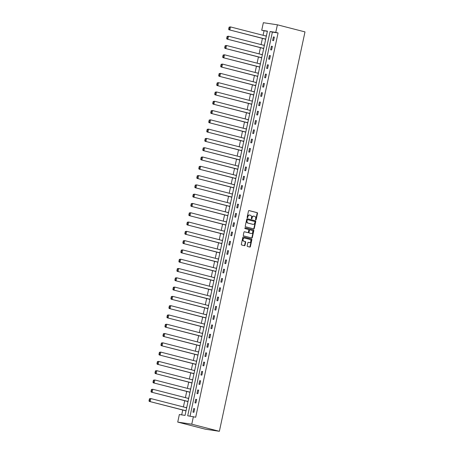 <?xml version="1.0" encoding="UTF-8"?>
<svg xmlns="http://www.w3.org/2000/svg" width="454" height="454" viewBox="0 0 454 454"><rect width="100%" height="100%" fill="white"/><g stroke="black" fill="none" stroke-linecap="round" stroke-linejoin="round"><path stroke-width="0.68" d="M255.772 219.901A0.42 0.323 98.5 0 0 256.175 219.571L257.509 213.363A0.596 0.465 98.5 0 0 257.185 212.659L249.053 210.571A0.596 0.465 98.5 0 0 248.48 211.036L247.146 217.25A0.42 0.323 98.5 0 0 247.782 217.409L247.952 216.609A1.918 1.487 98.5 0 1 249.683 215.083A1.918 1.487 98.5 0 1 249.796 215.105L250.477 215.281A1.918 1.487 98.5 0 1 251.516 217.523L251.346 218.329A0.42 0.323 98.5 0 0 251.976 218.493L252.152 217.687A1.918 1.487 98.5 0 1 253.877 216.166A1.918 1.487 98.5 0 1 253.996 216.189L254.671 216.365A1.918 1.487 98.5 0 1 255.716 218.607L255.545 219.407A0.42 0.323 98.5 0 0 255.772 219.901M255.619 219.798A0.42 0.323 98.5 0 0 255.795 219.515L257.129 213.306A0.596 0.465 98.5 0 0 256.805 212.603L248.888 210.565M247.226 217.636A0.42 0.323 98.5 0 0 247.402 217.352L247.572 216.552L247.952 216.609M251.425 218.714A0.42 0.323 98.5 0 0 251.601 218.436L251.771 217.631L252.152 217.687M247.203 245.779A0.596 0.465 98.5 0 0 247.526 246.477L249.808 247.061A0.596 0.465 98.5 0 0 250.387 246.596L251.862 239.695A0.596 0.465 98.5 0 0 251.539 238.997L243.412 236.903A0.596 0.465 98.5 0 0 242.833 237.374L241.352 244.269A0.596 0.465 98.5 0 0 241.681 244.973L244.434 245.682A0.596 0.465 98.5 0 0 245.012 245.211L245.642 242.26A0.596 0.465 98.5 0 0 245.319 241.562L243.951 241.21A1.6 1.243 98.5 0 1 243.066 239.394A1.6 1.243 98.5 0 1 244.524 238.061A1.6 1.243 98.5 0 1 244.621 238.078L249.972 239.457A1.6 1.243 98.5 0 1 250.858 241.267A1.6 1.243 98.5 0 1 249.399 242.606A1.6 1.243 98.5 0 1 249.303 242.584L248.412 242.357A0.596 0.465 98.5 0 0 247.833 242.822L247.203 245.779M193.393 416.636L191.77 424.195L219.373 431.3L304.992 31.905L277.394 24.805L275.771 32.37L270.079 31.513L187.701 415.779L195.691 417.226L278.069 32.96L275.771 32.37M253.707 228.884A0.596 0.465 98.5 0 0 254.28 228.413L255.761 221.518A0.596 0.465 98.5 0 0 255.432 220.814L247.305 218.726A0.596 0.465 98.5 0 0 246.732 219.191L245.251 226.092A0.596 0.465 98.5 0 0 245.58 226.79L253.707 228.884M253.814 230.604L252.333 237.504A0.596 0.465 98.5 0 1 251.754 237.975L243.628 235.881A0.596 0.465 98.5 0 1 243.304 235.183L243.934 232.227A0.596 0.465 98.5 0 1 244.513 231.761L247.81 232.607A0.596 0.465 98.5 0 0 248.383 232.142L248.803 230.184A0.596 0.465 98.5 0 0 248.48 229.48L245.047 228.595A0.42 0.323 98.5 0 1 245.222 227.777L253.485 229.906A0.596 0.465 98.5 0 1 253.814 230.604L253.434 230.547L251.953 237.448L252.333 237.504M267.372 31.354L261.725 30.265L267.423 31.116L185.045 415.382L179.347 414.53L177.73 422.095L205.327 429.195L219.373 431.3M278.069 32.96L272.377 32.109L190.05 416.131M273.399 36.933L272.633 40.508L273.586 40.65L274.352 37.075L273.399 36.933L274.329 37.171M271.407 46.223L270.641 49.798L271.594 49.94L272.36 46.365L271.407 46.223L272.338 46.461M269.415 55.513L268.649 59.088L269.602 59.23L270.368 55.655L269.415 55.513L270.346 55.751M267.423 64.803L266.657 68.378L267.61 68.52L268.376 64.945L267.423 64.803L268.354 65.041M265.431 74.098L264.665 77.668L265.618 77.81L266.385 74.24L265.431 74.098L266.362 74.337M263.439 83.388L262.673 86.958L263.626 87.1L264.393 83.53L263.439 83.388L264.37 83.627M261.447 92.678L260.681 96.254L261.635 96.396L262.401 92.82L261.447 92.678L262.378 92.917M259.455 101.968L258.695 105.544L259.643 105.686L260.409 102.11L259.455 101.968L260.386 102.207M257.469 111.258L256.703 114.834L257.651 114.975L258.417 111.4L257.469 111.258L258.394 111.497M255.477 120.548L254.711 124.124L255.659 124.265L256.425 120.69L255.477 120.548L256.402 120.792M253.485 129.844L252.719 133.414L253.667 133.555L254.433 129.986L253.485 129.844L254.41 130.082M251.493 139.134L250.727 142.704L251.675 142.851L252.441 139.276L251.493 139.134L252.418 139.372M249.501 148.424L248.735 151.999L249.683 152.141L250.449 148.566L249.501 148.424L250.426 148.662M247.509 157.714L246.743 161.289L247.691 161.431L248.457 157.856L247.509 157.714L248.434 157.952M245.518 167.004L244.751 170.579L245.699 170.721L246.465 167.146L245.518 167.004L246.443 167.242M243.526 176.294L242.759 179.869L243.707 180.011L244.473 176.441L243.526 176.294L244.451 176.538M241.534 185.59L240.768 189.159L241.715 189.301L242.481 185.731L241.534 185.59L242.459 185.828M239.542 194.879L238.776 198.449L239.723 198.597L240.489 195.021L239.542 194.879L240.467 195.118M237.55 204.169L236.784 207.745L237.731 207.887L238.498 204.311L237.55 204.169L238.475 204.408M235.558 213.459L234.792 217.035L235.739 217.177L236.506 213.601L235.558 213.459L236.483 213.698M233.566 222.749L232.8 226.325L233.748 226.467L234.514 222.891L233.566 222.749L234.491 222.988M231.574 232.045L230.808 235.615L231.756 235.757L232.522 232.187L231.574 232.045L232.499 232.283M229.582 241.335L228.816 244.905L229.764 245.047L230.53 241.477L229.582 241.335L230.507 241.573M227.59 250.625L226.824 254.2L227.772 254.342L228.538 250.767L227.59 250.625L228.515 250.863M225.598 259.915L224.832 263.49L225.78 263.632L226.546 260.057L225.598 259.915L226.523 260.153M223.606 269.205L222.84 272.78L223.788 272.922L224.554 269.347L223.606 269.205L224.531 269.443M221.614 278.495L220.848 282.07L221.796 282.212L222.562 278.637L221.614 278.495L222.539 278.733M219.623 287.791L218.856 291.36L219.804 291.502L220.57 287.932L219.623 287.791L220.548 288.029M217.631 297.081L216.864 300.65L217.812 300.792L218.578 297.222L217.631 297.081L218.556 297.319M215.639 306.371L214.873 309.946L215.82 310.088L216.586 306.512L215.639 306.371L216.564 306.609M213.647 315.661L212.881 319.236L213.828 319.378L214.594 315.802L213.647 315.661L214.577 315.899M211.655 324.951L210.889 328.526L211.836 328.668L212.603 325.092L211.655 324.951L212.586 325.189M209.663 334.24L208.897 337.816L209.844 337.958L210.611 334.382L209.663 334.24L210.594 334.484M207.671 343.536L206.905 347.106L207.853 347.248L208.619 343.678L207.671 343.536L208.602 343.774M205.679 352.826L204.913 356.396L205.861 356.543L206.627 352.968L205.679 352.826L206.61 353.064M203.687 362.116L202.921 365.691L203.869 365.833L204.635 362.258L203.687 362.116L204.618 362.354M201.695 371.406L200.929 374.981L201.877 375.123L202.643 371.548L201.695 371.406L202.626 371.644M199.703 380.696L198.937 384.271L199.885 384.413L200.651 380.838L199.703 380.696L200.634 380.934M197.711 389.986L196.945 393.561L197.893 393.703L198.659 390.134L197.711 389.986L198.642 390.23M195.719 399.282L194.953 402.851L195.901 402.993L196.667 399.424L195.719 399.282L196.65 399.52M193.727 408.572L192.961 412.147L193.909 412.289L194.675 408.714L193.727 408.572L194.658 408.81M264.029 30.855L263.076 35.304M262.418 38.38L261.084 44.594M260.426 47.67L259.092 53.884M258.434 56.96L257.1 63.174M256.442 66.25L255.108 72.464M254.45 75.54L253.116 81.76M252.458 84.83L251.124 91.05M250.466 94.126L249.132 100.34M248.474 103.416L247.141 109.63M246.482 112.706L245.149 118.92M244.49 121.995L243.157 128.215M242.498 131.285L241.165 137.505M240.507 140.575L239.173 146.795M238.515 149.871L237.181 156.085M236.523 159.161L235.189 165.375M234.531 168.451L233.197 174.665M232.539 177.741L231.205 183.961M230.547 187.031L229.213 193.251M228.555 196.321L227.221 202.541M226.563 205.617L225.229 211.831M224.571 214.907L223.237 221.121M222.579 224.197L221.246 230.411M220.587 233.487L219.254 239.706M218.595 242.776L217.262 248.996M216.603 252.072L215.27 258.286M214.611 261.362L213.278 267.576M212.62 270.652L211.286 276.866M210.628 279.942L209.294 286.156M208.636 289.232L207.302 295.452M206.644 298.522L205.31 304.742M204.652 307.818L203.318 314.032M202.66 317.108L201.326 323.322M200.668 326.398L199.334 332.612M198.676 335.688L197.342 341.907M196.684 344.978L195.351 351.197M194.692 354.268L193.359 360.487M192.7 363.563L191.367 369.777M190.708 372.853L189.375 379.067M188.716 382.143L187.383 388.357M186.725 391.433L185.397 397.653M184.733 400.723L183.405 406.943M182.741 410.019L181.702 414.882M266.402 35.883L265.766 35.997M265.108 39.072L265.635 39.458M264.41 45.173L263.774 45.286M263.116 48.362L263.643 48.748M262.418 54.463L261.782 54.576M261.124 57.652L261.652 58.038M260.426 63.759L259.79 63.866M259.132 66.942L259.66 67.328M258.434 73.049L257.798 73.162M257.14 76.232L257.668 76.618M256.442 82.339L255.806 82.452M255.148 85.522L255.676 85.914M254.45 91.629L253.814 91.742M253.156 94.818L253.684 95.204M252.458 100.919L251.822 101.032M251.164 104.108L251.692 104.494M250.466 110.209L249.831 110.322M249.172 113.398L249.7 113.784M248.474 119.504L247.839 119.612M247.18 122.688L247.708 123.074M246.482 128.794L245.847 128.908M245.188 131.978L245.716 132.364M244.49 138.084L243.855 138.198M243.196 141.273L243.724 141.659M242.498 147.374L241.863 147.488M241.205 150.563L241.732 150.949M240.507 156.664L239.871 156.778M239.213 159.853L239.74 160.239M238.515 165.954L237.879 166.068M237.221 169.143L237.748 169.529M236.523 175.25L235.887 175.357M235.229 178.433L235.757 178.819M234.531 184.54L233.895 184.653M233.237 187.723L233.765 188.109M232.539 193.83L231.903 193.943M231.245 197.019L231.773 197.405M230.547 203.12L229.911 203.233M229.253 206.309L229.781 206.695M228.555 212.41L227.919 212.523M227.261 215.599L227.789 215.985M226.563 221.7L225.927 221.813M225.269 224.889L225.797 225.275M224.571 230.995L223.936 231.109M223.277 234.179L223.805 234.565M222.579 240.285L221.944 240.399M221.285 243.469L221.813 243.86M220.587 249.575L219.957 249.689M219.293 252.764L219.821 253.15M218.595 258.865L217.965 258.979M217.301 262.054L217.829 262.44M216.603 268.155L215.973 268.269M215.309 271.344L215.837 271.73M214.611 277.451L213.982 277.559M213.318 280.634L213.845 281.02M212.62 286.741L211.99 286.854M211.326 289.924L211.853 290.31M210.628 296.031L209.998 296.144M209.334 299.22L209.862 299.606M208.636 305.321L208.006 305.434M207.342 308.51L207.87 308.896M206.644 314.611L206.014 314.724M205.356 317.8L205.878 318.186M204.652 323.901L204.022 324.014M203.364 327.09L203.886 327.476M202.66 333.196L202.03 333.304M201.372 336.38L201.894 336.766M200.668 342.486L200.038 342.6M199.38 345.67L199.902 346.056M198.676 351.776L198.046 351.89M197.388 354.966L197.91 355.351M196.684 361.066L196.054 361.18M195.396 364.256L195.918 364.641M194.692 370.356L194.062 370.47M193.404 373.546L193.926 373.931M192.7 379.646L192.07 379.76M191.412 382.836L191.934 383.221M190.708 388.942L190.078 389.05M189.42 392.125L189.942 392.511M188.716 398.232L188.087 398.345M187.428 401.415L187.95 401.801M186.725 407.522L186.095 407.635M185.436 410.711L185.964 411.097M261.725 30.265L263.348 22.7L277.394 24.805M177.73 422.095L191.77 424.195M272.377 32.109L270.079 31.513M265.811 35.792L266.385 35.945M263.819 45.088L264.393 45.235M261.827 54.378L262.401 54.525M259.836 63.668L260.409 63.815M257.844 72.958L258.417 73.105M255.852 82.248L256.431 82.395M253.86 91.538L254.439 91.691M251.868 100.833L252.447 100.981M249.876 110.123L250.455 110.271M247.884 119.413L248.463 119.561M245.892 128.703L246.471 128.851M243.9 137.993L244.479 138.147M241.908 147.283L242.487 147.436M239.916 156.579L240.495 156.726M237.924 165.869L238.503 166.016M235.932 175.159L236.511 175.306M233.941 184.449L234.519 184.596M231.949 193.739L232.527 193.892M229.957 203.034L230.536 203.182M227.965 212.324L228.544 212.472M225.973 221.614L226.552 221.762M223.981 230.904L224.56 231.052M221.989 240.194L222.568 240.342M219.997 249.484L220.576 249.638M218.005 258.78L218.584 258.928M216.013 268.07L216.592 268.218M214.021 277.36L214.6 277.507M212.029 286.65L212.608 286.797M210.037 295.94L210.616 296.087M208.046 305.23L208.624 305.383M206.054 314.526L206.632 314.673M204.062 323.816L204.641 323.963M202.07 333.105L202.649 333.253M200.078 342.395L200.657 342.543M198.086 351.685L198.665 351.839M196.094 360.981L196.673 361.129M194.102 370.271L194.681 370.419M192.11 379.561L192.689 379.709M190.118 388.851L190.697 388.999M188.126 398.141L188.705 398.289M186.134 407.431L186.713 407.584M253.616 216.132A1.918 1.487 98.5 0 0 253.502 216.11A1.918 1.487 98.5 0 0 251.771 217.631M249.416 215.048A1.918 1.487 98.5 0 0 249.303 215.026A1.918 1.487 98.5 0 0 247.572 216.552M253.497 228.827A0.596 0.465 98.5 0 0 253.899 228.356L255.381 221.461A0.596 0.465 98.5 0 0 255.057 220.757L247.135 218.72M254.989 221.995A0.42 0.323 98.5 0 0 254.762 221.507L247.629 219.668A0.42 0.323 98.5 0 0 247.226 219.997L247.044 220.843A1.918 1.487 98.5 0 0 248.088 223.09L252.963 224.344A1.918 1.487 98.5 0 0 253.082 224.367A1.918 1.487 98.5 0 0 254.808 222.846L254.989 221.995M247.578 219.662L247.248 219.611A0.42 0.323 98.5 0 0 246.845 219.94L247.226 219.997M252.821 224.321A1.918 1.487 98.5 0 1 252.702 224.31A1.918 1.487 98.5 0 1 252.583 224.287L247.708 223.033A1.918 1.487 98.5 0 1 246.664 220.786L246.845 219.94M251.544 237.919A0.596 0.465 98.5 0 0 251.953 237.448M244.343 231.756L247.43 232.55A0.596 0.465 98.5 0 0 247.504 232.561M245.081 227.783L253.485 229.906M251.227 233.487A1.6 1.243 98.5 0 0 251.329 233.509A1.6 1.243 98.5 0 0 252.782 232.17A1.6 1.243 98.5 0 0 251.902 230.36L250.012 229.877A0.596 0.465 98.5 0 0 249.439 230.343L249.019 232.3A0.596 0.465 98.5 0 0 249.342 233.004L250.846 233.43A1.6 1.243 98.5 0 0 250.948 233.452A1.6 1.243 98.5 0 0 251.045 233.464M249.938 229.866L249.632 229.82A0.596 0.465 98.5 0 0 249.059 230.286L249.439 230.343M250.846 233.43L248.962 232.947A0.596 0.465 98.5 0 1 248.639 232.244L249.059 230.286M253.434 230.547A0.596 0.465 98.5 0 0 253.105 229.849M249.121 242.555A1.6 1.243 98.5 0 1 249.019 242.549A1.6 1.243 98.5 0 1 248.923 242.527L248.242 242.351M244.428 238.049L244.241 238.021A1.6 1.243 98.5 0 0 244.144 238.004A1.6 1.243 98.5 0 0 242.686 239.337A1.6 1.243 98.5 0 0 243.571 241.153L243.951 241.21M244.224 245.625A0.596 0.465 98.5 0 0 244.632 245.154L245.262 242.203A0.596 0.465 98.5 0 0 244.939 241.5L243.571 241.153M249.598 247.01A0.596 0.465 98.5 0 0 250.006 246.539L251.482 239.638A0.596 0.465 98.5 0 0 251.158 238.94L243.242 236.903M229.128 27.109L228.68 29.192L229.06 29.249L229.508 27.166L229.128 27.109L230.484 26.917L266.345 36.144M265.704 39.123L228.895 29.748L265.686 39.22M229.508 27.166L230.484 26.917L229.849 29.896L229.06 29.249M228.68 29.192L228.895 29.748M227.136 36.399L226.688 38.482L227.068 38.539L227.516 36.456L227.136 36.399L228.493 36.206L264.353 45.434M263.712 48.413L226.904 39.044L263.695 48.51M227.516 36.456L228.493 36.206L227.857 39.186L227.068 38.539M226.688 38.482L226.904 39.044M225.144 45.689L224.696 47.772L225.076 47.835L225.524 45.746L225.144 45.689L226.501 45.496L262.361 54.724M261.72 57.703L224.912 48.334L261.703 57.8M225.524 45.746L226.501 45.496L225.865 48.476L225.076 47.835M224.696 47.772L224.912 48.334M223.152 54.979L222.704 57.068L223.084 57.125L223.533 55.036L223.152 54.979L224.509 54.786L260.369 64.02M259.728 66.993L222.92 57.624L259.711 67.09M223.533 55.036L224.509 54.786L223.873 57.766L223.084 57.125M222.704 57.068L222.92 57.624M221.16 64.275L220.712 66.358L221.092 66.415L221.541 64.332L221.16 64.275L222.517 64.076L258.377 73.31M257.736 76.283L220.928 66.914L257.719 76.38M221.541 64.332L222.517 64.076L221.881 67.056L221.092 66.415M220.712 66.358L220.928 66.914M219.168 73.565L218.72 75.648L219.1 75.705L219.549 73.622L219.168 73.565L220.525 73.372L256.385 82.6M255.744 85.579L218.936 76.204L255.727 85.675M219.549 73.622L220.525 73.372L219.889 76.346L219.1 75.705M218.72 75.648L218.936 76.204M217.177 82.855L216.728 84.938L217.108 84.994L217.557 82.912L217.177 82.855L218.533 82.662L254.393 91.89M253.752 94.869L216.95 85.5L253.735 94.965M217.557 82.912L218.533 82.662L217.897 85.641L217.108 84.994M216.728 84.938L216.95 85.5M215.185 92.145L214.736 94.228L215.117 94.284L215.565 92.202L215.185 92.145L216.541 91.952L252.401 101.18M251.76 104.159L214.958 94.79L251.743 104.255M215.565 92.202L216.541 91.952L215.905 94.931L215.117 94.284M214.736 94.228L214.958 94.79M213.193 101.435L212.744 103.523L213.125 103.58L213.573 101.492L213.193 101.435L214.549 101.242L250.409 110.47M249.768 113.449L212.966 104.08L249.751 113.545M213.573 101.492L214.549 101.242L213.913 104.221L213.125 103.58M212.744 103.523L212.966 104.08M211.201 110.725L210.752 112.813L211.133 112.87L211.581 110.782L211.201 110.725L212.557 110.532L248.417 119.765M247.782 122.739L210.974 113.369L247.759 122.835M211.581 110.782L212.557 110.532L211.922 113.511L211.133 112.87M210.752 112.813L210.974 113.369M209.209 120.021L208.761 122.103L209.141 122.16L209.589 120.077L209.209 120.021L210.565 119.828L246.426 129.055M245.79 132.035L208.982 122.659L245.767 132.131M209.589 120.077L210.565 119.828L209.93 122.801L209.141 122.16M208.761 122.103L208.982 122.659M207.217 129.311L206.769 131.393L207.149 131.45L207.597 129.367L207.217 129.311L208.573 129.118L244.434 138.345M243.798 141.325L206.99 131.949L243.775 141.421M207.597 129.367L208.573 129.118L207.938 132.091L207.149 131.45M206.769 131.393L206.99 131.949M205.225 138.601L204.777 140.683L205.157 140.74L205.605 138.657L205.225 138.601L206.581 138.408L242.442 147.635M241.806 150.614L204.998 141.245L241.783 150.711M205.605 138.657L206.581 138.408L205.946 141.387L205.157 140.74M204.777 140.683L204.998 141.245M203.233 147.891L202.785 149.973L203.165 150.03L203.613 147.947L203.233 147.891L204.589 147.698L240.45 156.925M239.814 159.904L203.006 150.535L239.791 160.001M203.613 147.947L204.589 147.698L203.954 150.677L203.165 150.03M202.785 149.973L203.006 150.535M201.241 157.18L200.793 159.269L201.173 159.326L201.621 157.237L201.241 157.18L202.597 156.988L238.458 166.215M237.822 169.194L201.014 159.825L237.8 169.291M201.621 157.237L202.597 156.988L201.962 159.967L201.173 159.326M200.793 159.269L201.014 159.825M199.249 166.47L198.801 168.559L199.181 168.616L199.629 166.527L199.249 166.47L200.606 166.278L236.466 175.511M235.83 178.484L199.022 169.115L235.808 178.581M199.629 166.527L200.606 166.278L199.97 169.257L199.181 168.616M198.801 168.559L199.022 169.115M197.257 175.766L196.809 177.849L197.189 177.906L197.638 175.823L197.257 175.766L198.614 175.573L234.474 184.801M233.838 187.78L197.03 178.405L233.816 187.877M197.638 175.823L198.614 175.573L197.978 178.547L197.189 177.906M196.809 177.849L197.03 178.405M195.265 185.056L194.817 187.139L195.197 187.196L195.646 185.113L195.265 185.056L196.622 184.863L232.482 194.091M231.846 197.07L195.038 187.695L231.824 197.167M195.646 185.113L196.622 184.863L195.986 187.837L195.197 187.196M194.817 187.139L195.038 187.695M193.273 194.346L192.825 196.429L193.205 196.486L193.654 194.403L193.273 194.346L194.63 194.153L230.49 203.381M229.855 206.36L193.046 196.991L229.832 206.457M193.654 194.403L194.63 194.153L193.994 197.132L193.205 196.486M192.825 196.429L193.046 196.991M191.282 203.636L190.833 205.719L191.213 205.776L191.662 203.693L191.282 203.636L192.638 203.443L228.498 212.671M227.863 215.65L191.055 206.281L227.84 215.746M191.662 203.693L192.638 203.443L192.002 206.422L191.213 205.776M190.833 205.719L191.055 206.281M189.29 212.926L188.841 215.014L189.222 215.071L189.67 212.983L189.29 212.926L190.646 212.733L226.506 221.966M225.871 224.94L189.063 215.571L225.848 225.036M189.67 212.983L190.646 212.733L190.01 215.712L189.222 215.071M188.841 215.014L189.063 215.571M187.298 222.222L186.849 224.304L187.23 224.361L187.678 222.278L187.298 222.222L188.66 222.023L224.514 231.256M223.879 234.23L187.071 224.861L223.856 234.326M187.678 222.278L188.66 222.023L188.018 225.002L187.23 224.361M186.849 224.304L187.071 224.861M185.306 231.512L184.857 233.594L185.238 233.651L185.686 231.568L185.306 231.512L186.668 231.319L222.522 240.546M221.887 243.526L185.079 234.151L221.864 243.622M185.686 231.568L186.668 231.319L186.026 234.292L185.238 233.651M184.857 233.594L185.079 234.151M183.314 240.802L182.871 242.884L183.246 242.941L183.694 240.858L183.314 240.802L184.676 240.609L220.531 249.836M219.895 252.816L183.087 243.44L219.872 252.912M183.694 240.858L184.676 240.609L184.035 243.588L183.246 242.941M182.871 242.884L183.087 243.44M181.322 250.092L180.879 252.174L181.254 252.231L181.702 250.148L181.322 250.092L182.684 249.899L218.539 259.126M217.903 262.106L181.095 252.736L217.88 262.202M181.702 250.148L182.684 249.899L182.043 252.878L181.254 252.231M180.879 252.174L181.095 252.736M179.33 259.382L178.887 261.47L179.262 261.527L179.71 259.438L179.33 259.382L180.692 259.189L216.547 268.416M215.911 271.396L179.103 262.026L215.888 271.492M179.71 259.438L180.692 259.189L180.051 262.168L179.262 261.527M178.887 261.47L179.103 262.026M177.338 268.672L176.895 270.76L177.27 270.817L177.718 268.728L177.338 268.672L178.7 268.479L214.555 277.712M213.919 280.685L177.111 271.316L213.896 280.782M177.718 268.728L178.7 268.479L178.059 271.458L177.27 270.817M176.895 270.76L177.111 271.316M175.346 277.967L174.904 280.05L175.278 280.107L175.726 278.024L175.346 277.967L176.708 277.774L212.563 287.002M211.927 289.975L175.119 280.606L211.904 290.078M175.726 278.024L176.708 277.774L176.067 280.748L175.278 280.107M174.904 280.05L175.119 280.606M173.354 287.257L172.912 289.34L173.286 289.397L173.734 287.314L173.354 287.257L174.716 287.064L210.571 296.292M209.935 299.271L173.127 289.896L209.913 299.368M173.734 287.314L174.716 287.064L174.075 290.038L173.286 289.397M172.912 289.34L173.127 289.896M171.362 296.547L170.92 298.63L171.3 298.687L171.743 296.604L171.362 296.547L172.724 296.354L208.579 305.582M207.943 308.561L171.135 299.192L207.921 308.658M171.743 296.604L172.724 296.354L172.083 299.334L171.3 298.687M170.92 298.63L171.135 299.192M169.37 305.837L168.928 307.92L169.308 307.977L169.751 305.894L169.37 305.837L170.732 305.644L206.587 314.872M205.951 317.851L169.143 308.482L205.929 317.948M169.751 305.894L170.732 305.644L170.091 308.624L169.308 307.977M168.928 307.92L169.143 308.482M167.378 315.127L166.936 317.215L167.316 317.272L167.759 315.184L167.378 315.127L168.74 314.934L204.595 324.162M203.959 327.141L167.151 317.772L203.937 327.238M167.759 315.184L168.74 314.934L168.099 317.914L167.316 317.272M166.936 317.215L167.151 317.772M165.387 324.417L164.944 326.505L165.324 326.562L165.767 324.474L165.387 324.417L166.749 324.224L202.603 333.457M201.968 336.431L165.16 327.062L201.945 336.527M165.767 324.474L166.749 324.224L166.107 327.203L165.324 326.562M164.944 326.505L165.16 327.062M163.395 333.713L162.952 335.795L163.332 335.852L163.775 333.769L163.395 333.713L164.757 333.52L200.611 342.747M199.976 345.727L163.168 336.352L199.953 345.823M163.775 333.769L164.757 333.52L164.115 336.493L163.332 335.852M162.952 335.795L163.168 336.352M161.403 343.003L160.96 345.085L161.34 345.142L161.783 343.059L161.403 343.003L162.765 342.81L198.625 352.037M197.984 355.017L161.176 345.642L197.961 355.113M161.783 343.059L162.765 342.81L162.123 345.783L161.34 345.142M160.96 345.085L161.176 345.642M159.411 352.293L158.968 354.375L159.348 354.432L159.791 352.349L159.411 352.293L160.773 352.1L196.633 361.327M195.992 364.307L159.184 354.937L195.969 364.403M159.791 352.349L160.773 352.1L160.131 355.079L159.348 354.432M158.968 354.375L159.184 354.937M157.424 361.583L156.976 363.665L157.356 363.722L157.799 361.639L157.424 361.583L158.781 361.39L194.641 370.617M194 373.597L157.192 364.227L193.977 373.693M157.799 361.639L158.781 361.39L158.14 364.369L157.356 363.722M156.976 363.665L157.192 364.227M155.433 370.873L154.984 372.961L155.364 373.018L155.807 370.929L155.433 370.873L156.789 370.68L192.649 379.907M192.008 382.887L155.2 373.517L191.985 382.983M155.807 370.929L156.789 370.68L156.148 373.659L155.364 373.018M154.984 372.961L155.2 373.517M153.441 380.163L152.992 382.251L153.373 382.308L153.815 380.225L153.441 380.163L154.797 379.97L190.657 389.203M190.016 392.177L153.208 382.807L189.993 392.273M153.815 380.225L154.797 379.97L154.156 382.949L153.373 382.308M152.992 382.251L153.208 382.807M151.449 389.458L151 391.541L151.381 391.598L151.823 389.515L151.449 389.458L152.805 389.265L188.665 398.493M188.024 401.472L151.216 392.097L188.001 401.569M151.823 389.515L152.805 389.265L152.164 392.239L151.381 391.598M151 391.541L151.216 392.097M149.457 398.748L149.008 400.831L149.389 400.888L149.831 398.805L149.457 398.748L150.813 398.555L186.673 407.783M186.032 410.762L149.224 401.387L186.009 410.859M149.831 398.805L150.813 398.555L150.172 401.535L149.389 400.888M149.008 400.831L149.224 401.387M255.795 219.515L256.175 219.571M247.402 217.352L247.782 217.409M251.601 218.436L251.976 218.493M256.805 212.603L257.185 212.659M257.129 213.306L257.509 213.363M255.057 220.757L255.432 220.814M255.381 221.461L255.761 221.518M253.899 228.356L254.28 228.413M246.664 220.786L247.044 220.843M247.708 223.033L248.088 223.09M252.583 224.287L252.963 224.344M247.43 232.55L247.81 232.607M248.639 232.244L249.019 232.3M248.962 232.947L249.342 233.004M248.923 242.527L249.303 242.584M244.939 241.5L245.319 241.562M245.262 242.203L245.642 242.26M244.632 245.154L245.012 245.211M251.158 238.94L251.539 238.997M251.482 239.638L251.862 239.695M250.006 246.539L250.387 246.596M253.502 216.11L253.877 216.166M249.303 215.026L249.683 215.083M247.226 219.605L247.6 219.662M252.702 224.31L253.082 224.367M247.464 232.561L247.844 232.618M250.948 233.452L251.329 233.509M249.598 229.809L249.978 229.866M249.019 242.549L249.399 242.606M244.144 238.004L244.524 238.061"/></g></svg>
